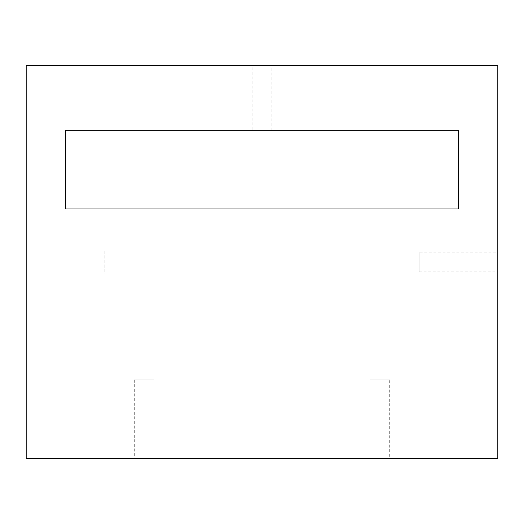 <?xml version="1.0" encoding="UTF-8"?>
<svg xmlns="http://www.w3.org/2000/svg" width="524" height="524" viewBox="0 0 524 524"><rect width="100%" height="100%" fill="white"/><g stroke="black" fill="none" stroke-linecap="round" stroke-linejoin="round"><path stroke-width="0.39" stroke-dasharray="2.62 1.97" d="M26.2 458.5L497.8 458.5L497.8 65.5L26.2 65.5L26.2 458.5M389.725 458.5L370.075 458.5L389.725 458.5L389.725 379.9L370.075 379.9L389.725 379.9M153.925 458.5L134.275 458.5L153.925 458.5L153.925 379.9L134.275 379.9L153.925 379.9M26.2 273.941L26.2 250.059L26.2 273.941L104.8 273.941L104.8 250.059L104.8 273.941M65.5 130.345L458.5 130.345L458.5 208.945L65.5 208.945L65.5 130.345M497.8 252.175L497.8 271.825L497.8 252.175L419.2 252.175L419.2 271.825L419.2 252.175M252.175 65.5L271.825 65.5L252.175 65.5L252.175 130.345L271.825 130.345L252.175 130.345M370.075 379.9L370.075 458.5M134.275 379.9L134.275 458.5M104.8 250.059L26.2 250.059M419.2 271.825L497.8 271.825M271.825 130.345L271.825 65.5"/><path stroke-width="0.79" d="M26.2 458.5L497.8 458.5L497.8 65.5L26.2 65.5L26.2 458.5M65.5 130.345L458.5 130.345L458.5 208.945L65.5 208.945L65.5 130.345"/></g></svg>
